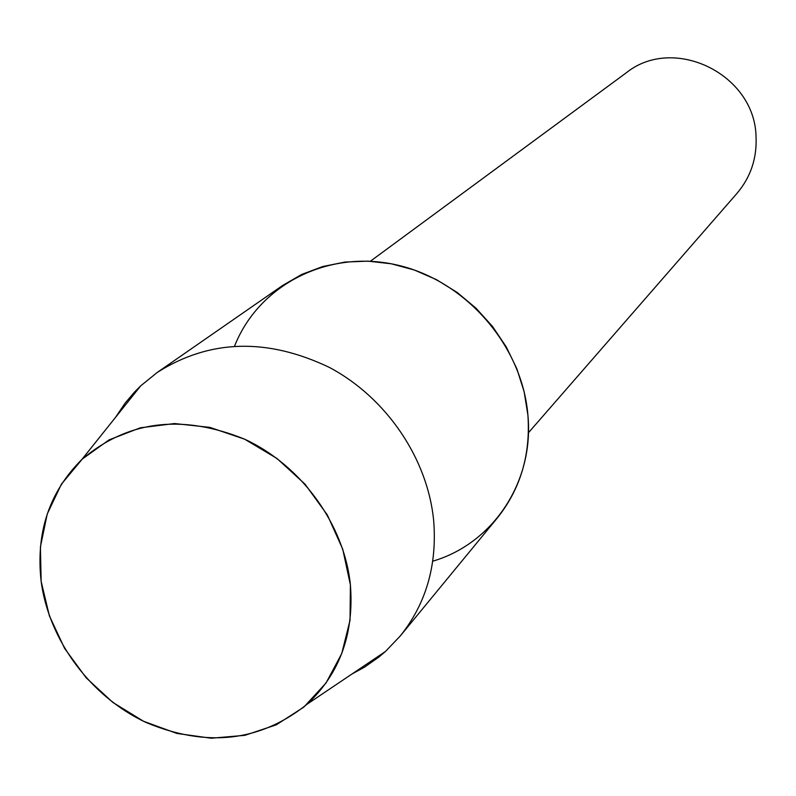 <?xml version="1.0" encoding="UTF-8"?>
<svg xmlns="http://www.w3.org/2000/svg" width="796" height="796" viewBox="0 0 796 796"><rect width="100%" height="100%" fill="white"/><g stroke="black" fill="none" stroke-linecap="round" stroke-linejoin="round"><path stroke-width="1.19" d="M41.153 581.438L49.372 615.805L64.605 648.412L86.097 677.744L112.843 702.42L143.579 721.295L176.891 733.434L211.199 738.22L244.869 735.335L276.262 724.838L303.783 707.137L326.012 683.018L341.723 653.596L350.031 620.323L350.399 584.881L342.718 549.121L327.335 514.942L305.027 484.177L276.968 458.476L244.68 439.213L209.905 427.372L174.483 423.542L140.275 427.82L109.042 439.889L82.326 459.023L61.411 484.167L47.243 513.977L40.407 546.952L41.153 581.438C48.964 640.511 90.724 696.56 145.927 722.41C206.592 747.852 260.401 741.723 307.375 704.012C339.862 673.356 354.21 633.646 350.399 584.881C344.26 524.455 301.425 465.361 244.432 439.094C181.846 413.85 127.688 420.606 81.978 459.352C49.292 491.858 35.681 532.554 41.153 581.438M432.765 561.18C492.873 543.618 534.305 482.008 527.917 415.233C522.305 345.394 465.222 280.083 396.398 264.859C327.604 249.238 258.62 285.107 234.591 346.071M528.415 432.785L737.016 193.329C750.708 177.14 757.056 158.185 756.041 136.464C754.707 73.909 673.366 34.636 626.104 72.933L370.379 261.247M351.782 674.132L364.538 667.138L378.787 657.128L385.443 651.486L400.209 636.034C426.009 603.846 437.173 565.488 433.701 520.962C427.84 458.854 386.597 397.891 329.534 367.493C267.108 337.633 209.706 339.265 157.319 372.389L140.713 385.841L134.554 392.01L125.151 403.075L115.39 417.532M400.209 636.034L497.082 518.276C520.375 489.212 530.653 454.864 527.917 415.233L524.146 391.761L516.863 368.787L506.246 346.857L492.545 326.509L476.068 308.251L457.232 292.5L436.497 279.665L414.358 270.023L391.353 263.804L368.05 261.138L344.996 262.063L322.738 266.531L301.784 274.411L282.61 285.475L157.319 372.389M307.375 704.012L385.443 651.486M81.978 459.352L140.713 385.841"/></g></svg>
